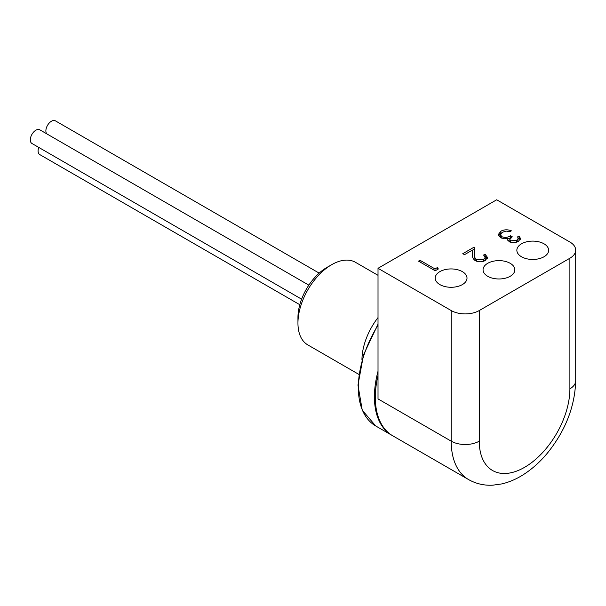 <?xml version="1.0" encoding="UTF-8"?>
<svg xmlns="http://www.w3.org/2000/svg" width="606" height="606" viewBox="0 0 606 606"><rect width="100%" height="100%" fill="white"/><g stroke="black" fill="none" stroke-linecap="round" stroke-linejoin="round"><path stroke-width="0.91" d="M378.015 317.597A47.685 27.528 120 0 0 361.949 359.994M358.881 374.402L307.825 344.92A47.685 27.528 -60 0 1 297.947 323.096A47.685 27.528 -60 0 1 331.664 264.693A47.685 27.528 -60 0 1 355.51 262.33L378.015 275.321M297.947 323.096L297.947 317.536A40.875 23.596 120 0 1 326.854 267.473L331.664 264.693M308.84 285.146L39.814 129.828A7.886 4.553 120 0 0 33.739 131.934A7.886 4.553 120 0 0 30.3 139.872A7.886 4.553 120 0 0 31.936 143.478L301.606 299.175M319.157 273.117L55.388 120.836A7.886 4.553 120 0 0 49.313 122.942A7.886 4.553 120 0 0 45.874 130.881A7.886 4.553 120 0 0 46.738 133.82M38.784 147.432A7.886 4.553 120 0 0 38.087 150.947A7.886 4.553 120 0 0 39.723 154.56L299.803 304.712M378.015 375.372A83.923 48.457 120 0 0 392.696 435.767L468.582 479.581A83.923 48.457 -60 0 1 451.205 441.16L451.205 310.552A19.839 11.453 0 0 0 479.255 310.552L569.89 258.224A19.839 11.453 0 0 0 575.7 250.126A19.839 11.453 0 0 0 569.89 242.029L496.7 199.775L378.015 268.299L451.205 310.552M521.516 243.794A15.892 9.173 0 0 0 516.857 250.286A15.892 9.173 0 0 0 526.675 258.762A15.892 9.173 0 0 0 543.999 256.77A15.892 9.173 0 0 0 548.65 250.286A15.892 9.173 0 0 0 538.84 241.809A15.892 9.173 0 0 0 521.516 243.794M487.709 263.315A15.892 9.173 0 0 0 483.05 269.799A15.892 9.173 0 0 0 492.867 278.283A15.892 9.173 0 0 0 510.184 276.291A15.892 9.173 0 0 0 514.842 269.799A15.892 9.173 0 0 0 505.033 261.322A15.892 9.173 0 0 0 487.709 263.315M439.873 271.617A15.892 9.173 0 0 0 435.222 278.109A15.892 9.173 0 0 0 445.031 286.585A15.892 9.173 0 0 0 462.355 284.6A15.892 9.173 0 0 0 467.006 278.109A15.892 9.173 0 0 0 457.197 269.632A15.892 9.173 0 0 0 439.873 271.617M516.676 240.393L518.198 238.416L517.6 236.885L519.1 236.022L520.493 238.544L518.41 241.37C515.426 242.923 512.35 243.029 509.176 241.68L507.525 239.408L507.692 238.567L504.45 238.787L500.48 237.65L498.299 234.552L500.874 231.197C504.177 229.485 507.676 229.363 511.381 230.818L509.881 231.689L506.26 231.106L502.556 232.196L500.518 234.772L501.836 236.704C504.995 237.81 507.889 237.499 510.525 235.772L512.237 236.764L509.805 239.544L510.684 240.817L516.676 240.393L516.676 242.127M437.57 267.451L438.305 269.011L435.206 270.791L418.488 261.141L419.988 260.269L434.994 268.935L437.57 267.451L437.57 269.435M483.565 259.504L485.224 257.323L483.58 255.043L485.08 254.172L487.474 257.459L485.201 260.542C481.891 262.186 478.551 262.209 475.18 260.588C473.127 259.012 472.256 257.209 472.566 255.171L472.286 250.172L464.499 254.671L462.787 253.679L474.15 247.119L474.581 254.861C474.248 256.633 474.899 258.232 476.551 259.641L483.565 259.504L483.565 261.284M378.015 268.299L378.015 398.907L451.205 441.16A19.839 11.453 180 0 0 479.255 441.16A64.084 37.004 120 0 0 524.576 467.324A64.084 37.004 120 0 0 569.89 388.84L569.89 258.224M517.592 241.779L518.198 238.416M518.198 238.62L519.1 238.097L519.1 236.022M519.1 238.097L520.251 239.582M507.692 240.211L507.692 238.567M498.526 235.605L500.874 233.272L500.874 231.197M500.874 233.272L501.51 232.931M500.518 234.772L500.783 237.81M501.836 238.264L501.836 236.704M507.692 239.09L510.525 237.847L510.525 235.772M509.805 239.544L509.873 242.021M510.684 242.294L510.684 240.817M484.489 260.913L485.224 259.398L485.224 257.323M484.929 256.338L485.08 254.172M485.08 256.247L487.262 258.482M472.286 250.27L474.15 249.195L474.15 247.119M474.15 249.195L474.581 254.861M474.581 256.936L475.339 260.671M476.551 261.209L476.551 259.641M419.988 262.004L419.988 260.269M434.994 270.67L434.994 268.935M479.255 310.552L479.255 441.16M569.89 388.84A19.839 11.453 0 0 0 575.7 380.735L575.7 250.126M392.256 435.509L391.802 435.252A83.923 48.457 -60 0 1 378.015 371.258M378.015 325.187A83.923 48.457 120 0 0 375.705 425.957L362.244 410.194L357.972 385.105L363.547 354.775L378.015 324.172M468.582 479.581C476.104 483.808 484.232 485.671 492.966 485.164L501.798 483.914C509.426 482.126 516.804 478.922 523.932 474.286C532.492 468.718 540.347 461.628 547.491 453C565.519 430.586 574.92 406.497 575.7 380.735M391.802 435.252L375.705 425.957"/></g></svg>
